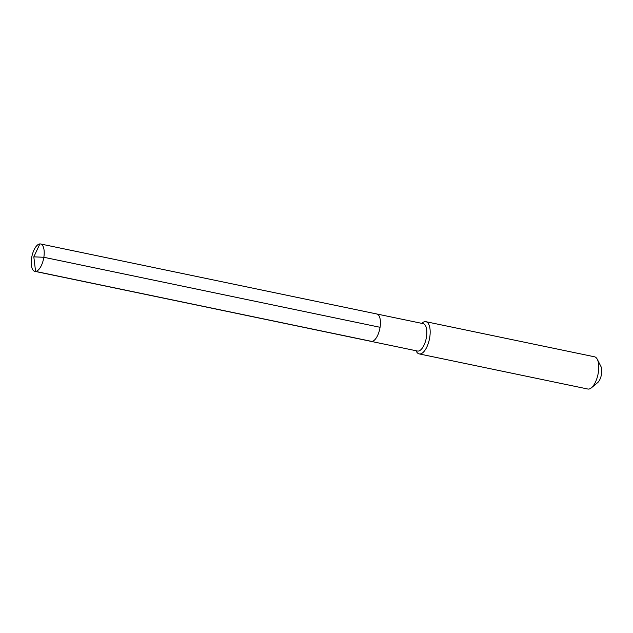 <?xml version="1.0" encoding="UTF-8"?>
<svg xmlns="http://www.w3.org/2000/svg" width="633" height="633" viewBox="0 0 633 633"><rect width="100%" height="100%" fill="white"/><g stroke="black" fill="none" stroke-linecap="round" stroke-linejoin="round"><path stroke-width="0.95" d="M376.097 313.936A13.989 5.958 -78.2 0 1 376.801 313.984L423.2 323.653A13.989 5.958 -78.2 0 1 426.341 337.753A13.989 5.958 -78.2 0 1 418.199 351.086A13.989 5.958 101.8 0 1 417.503 351.038L371.096 341.377A13.989 5.958 101.8 0 0 371.8 341.424A13.989 5.958 -78.2 0 0 379.935 328.092A13.989 5.958 -78.2 0 0 376.801 313.984A13.989 5.958 -78.2 0 1 379.935 328.092A13.989 5.958 -78.2 0 1 371.8 341.424L35.575 271.407L371.8 341.424A13.989 5.958 101.8 0 1 371.096 341.377L34.87 271.359A13.989 5.958 101.8 0 1 31.737 257.251A13.989 5.958 101.8 0 1 39.879 243.919A13.989 5.958 -78.2 0 1 40.575 243.974A13.989 5.958 -78.2 0 1 43.709 258.074A13.989 5.958 -78.2 0 1 35.575 271.407A13.989 5.958 101.8 0 1 34.87 271.359M591.412 387.8A16.458 7.01 -78.2 0 0 598.003 374.34A16.458 7.01 -78.2 0 0 597.33 359.37L600.97 366.554A9.329 3.972 -78.2 0 1 601.35 375.037A9.329 3.972 -78.2 0 1 597.615 382.664L591.412 387.8A16.458 7.01 -78.2 0 1 588.611 389.081A16.458 7.01 101.8 0 1 587.788 389.018L419.181 353.91A16.458 7.01 101.8 0 0 420.003 353.966A16.458 7.01 -78.2 0 0 429.585 338.283A16.458 7.01 -78.2 0 0 425.89 321.691A16.458 7.01 -78.2 0 0 425.067 321.635A16.458 7.01 101.8 0 0 422.274 322.909L421.744 323.344M419.181 353.91A16.458 7.01 101.8 0 1 416.348 351.339L416.039 350.737M597.33 359.37A16.458 7.01 -78.2 0 0 594.498 356.798L425.89 321.691M380.069 327.293L43.851 257.275L33.818 256.848L35.575 271.407L33.818 256.848L39.879 243.919M376.801 313.984L40.575 243.974"/></g></svg>
